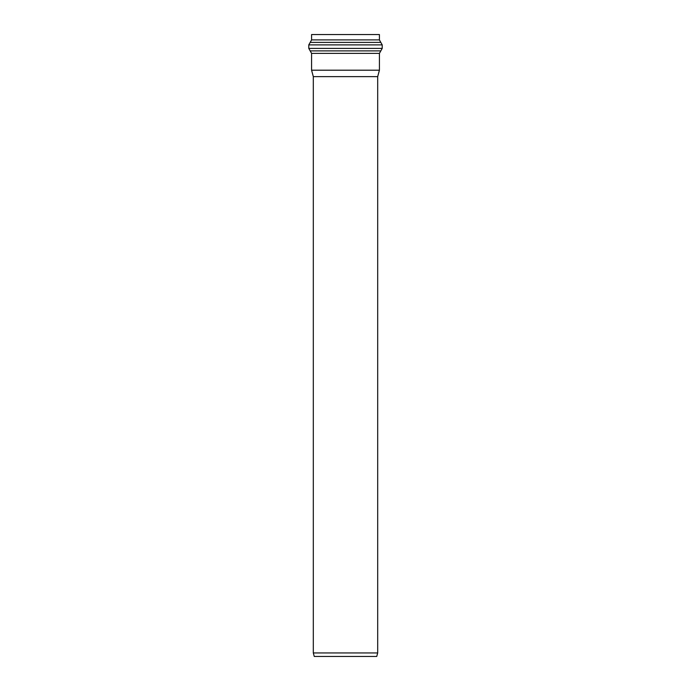 <?xml version="1.0" encoding="UTF-8"?>
<svg xmlns="http://www.w3.org/2000/svg" width="691" height="691" viewBox="0 0 691 691"><rect width="100%" height="100%" fill="white"/><g stroke="black" fill="none" stroke-linecap="round" stroke-linejoin="round"><path stroke-width="1.04" d="M380.81 50.892L379.419 53.388L311.581 53.388L308.791 48.405L382.209 48.405L380.81 50.892L310.19 50.892M379.419 53.388L379.419 70.197L311.581 70.197L311.581 53.388M311.581 39.897L311.581 34.55L379.419 34.55L379.419 39.897L311.581 39.897L308.791 44.88L382.209 44.88L382.209 48.405M377.692 76.632L313.308 76.632L313.308 652.943L377.692 652.943L377.692 76.632L379.419 70.197M313.308 652.943L314.25 656.45L376.75 656.45L377.692 652.943M310.19 42.393L380.81 42.393L382.209 44.88M379.419 39.897L380.81 42.393M308.791 44.88L308.791 48.405M313.308 76.632L311.581 70.197"/></g></svg>
